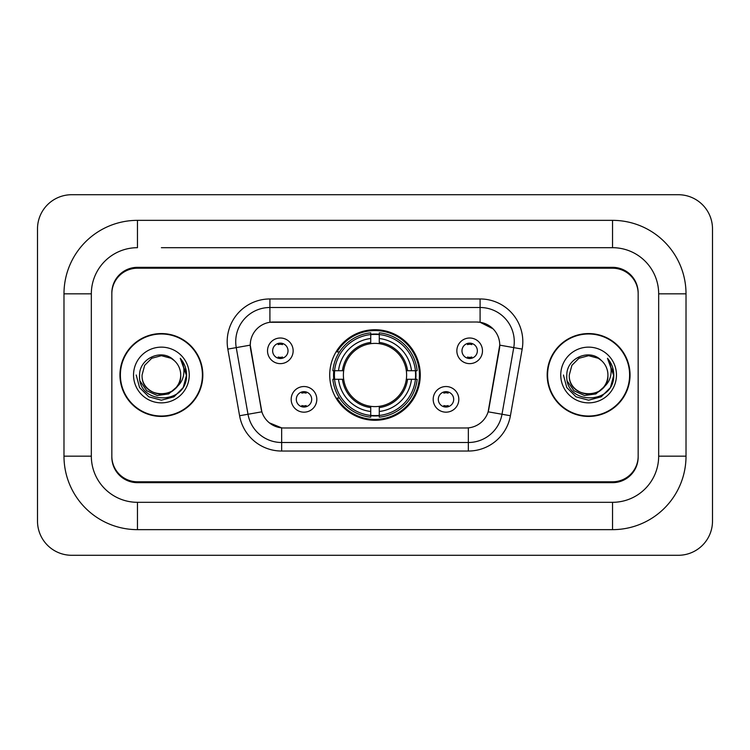 <?xml version="1.0" encoding="UTF-8"?>
<svg xmlns="http://www.w3.org/2000/svg" width="750" height="750" viewBox="0 0 750 750"><rect width="100%" height="100%" fill="white"/><g stroke="black" fill="none" stroke-linecap="round" stroke-linejoin="round"><path stroke-width="1.12" d="M329.719 375A45.281 45.281 0 0 0 375 420.281A45.281 45.281 0 0 0 420.281 375A45.281 45.281 0 0 0 375 329.719A45.281 45.281 0 0 0 329.719 375M458.822 399.347A12.816 12.816 0 0 1 446.006 412.172A12.816 12.816 0 0 1 433.191 399.347A12.816 12.816 0 0 1 446.006 386.531A12.816 12.816 0 0 1 458.822 399.347M438.309 399.347A7.687 7.687 0 0 0 446.006 407.044A7.687 7.687 0 0 0 453.694 399.347A7.687 7.687 0 0 0 446.006 391.659A7.687 7.687 0 0 0 438.309 399.347M316.809 399.347A12.816 12.816 0 0 1 303.994 412.172A12.816 12.816 0 0 1 291.178 399.347A12.816 12.816 0 0 1 303.994 386.531A12.816 12.816 0 0 1 316.809 399.347M296.306 399.347A7.687 7.687 0 0 0 303.994 407.044A7.687 7.687 0 0 0 311.691 399.347A7.687 7.687 0 0 0 303.994 391.659A7.687 7.687 0 0 0 296.306 399.347M482.484 350.822A12.816 12.816 0 0 1 469.669 363.637A12.816 12.816 0 0 1 456.853 350.822A12.816 12.816 0 0 1 469.669 338.006A12.816 12.816 0 0 1 482.484 350.822M461.981 350.822A7.687 7.687 0 0 0 469.669 358.509A7.687 7.687 0 0 0 477.356 350.822A7.687 7.687 0 0 0 469.669 343.134A7.687 7.687 0 0 0 461.981 350.822M293.147 350.822A12.816 12.816 0 0 1 280.331 363.637A12.816 12.816 0 0 1 267.516 350.822A12.816 12.816 0 0 1 280.331 338.006A12.816 12.816 0 0 1 293.147 350.822M272.644 350.822A7.687 7.687 0 0 0 280.331 358.509A7.687 7.687 0 0 0 288.019 350.822A7.687 7.687 0 0 0 280.331 343.134A7.687 7.687 0 0 0 272.644 350.822M239.588 415.744L227.831 349.097A42.722 42.722 0 0 1 269.906 298.959L480.094 298.959A42.722 42.722 0 0 1 522.169 349.097L510.413 415.744A42.722 42.722 0 0 1 468.347 451.041L281.653 451.041A42.722 42.722 0 0 1 239.588 415.744L261.863 411.816L250.603 349.097A23.072 23.072 0 0 1 273.319 322.022L476.681 322.022A23.072 23.072 0 0 1 499.397 349.097L488.85 408.909A23.072 23.072 0 0 1 466.134 427.978L283.866 427.978A23.072 23.072 0 0 1 261.15 408.909L250.256 345.141L236.25 347.616A34.181 34.181 0 0 1 269.906 307.5L480.094 307.5A34.181 34.181 0 0 1 513.75 347.616L502.003 414.253A34.181 34.181 0 0 1 468.347 442.5L281.653 442.5A34.181 34.181 0 0 1 247.997 414.253L236.25 347.616A34.181 34.181 0 0 1 235.725 341.681M333.778 379.275A41.438 41.438 0 0 1 333.778 370.725M161.391 247.688L612.534 247.688L161.391 247.688M686.016 293.831L658.669 293.831L658.669 456.169L658.669 293.831A46.144 46.144 0 0 0 612.534 247.688L612.534 220.35L137.466 220.35A73.481 73.481 0 0 0 63.984 293.831L63.984 456.169A73.481 73.481 0 0 0 137.466 529.65L612.534 529.65A73.481 73.481 0 0 0 686.016 456.169L686.016 293.831A73.481 73.481 0 0 0 612.534 220.35M612.534 529.65L612.534 502.312L137.466 502.312L612.534 502.312A46.144 46.144 0 0 0 658.669 456.169L686.016 456.169M63.984 456.169L91.331 456.169L91.331 293.831L91.331 456.169A46.144 46.144 0 0 0 137.466 502.312L137.466 529.65M612.534 268.2L137.466 268.2A25.631 25.631 0 0 0 111.834 293.831L111.834 456.169A25.631 25.631 0 0 0 137.466 481.8L612.534 481.8A25.631 25.631 0 0 0 638.166 456.169L638.166 293.831A25.631 25.631 0 0 0 612.534 268.2M137.466 220.35L137.466 247.688A46.144 46.144 0 0 0 91.331 293.831L63.984 293.831M712.5 228.891A34.181 34.181 0 0 0 678.319 194.719L71.681 194.719A34.181 34.181 0 0 0 37.5 228.891L37.5 521.109A34.181 34.181 0 0 0 71.681 555.281L678.319 555.281A34.181 34.181 0 0 0 712.5 521.109L712.5 228.891M119.953 375A41.438 41.438 0 0 0 161.391 416.438A41.438 41.438 0 0 0 202.828 375A41.438 41.438 0 0 0 161.391 333.562A41.438 41.438 0 0 0 119.953 375M547.172 375A41.438 41.438 0 0 0 588.609 416.438A41.438 41.438 0 0 0 630.047 375A41.438 41.438 0 0 0 588.609 333.562A41.438 41.438 0 0 0 547.172 375M269.906 298.959L269.906 322.284L476.681 322.022L480.094 322.284L492.984 328.781M250.256 345.094L250.509 341.681M466.134 427.978L283.866 427.978M281.653 451.041L281.653 427.866L269.344 422.831M513.75 347.616L499.744 345.141L488.137 411.816L502.003 414.253L513.75 347.616L522.169 349.097M488.85 408.909L488.709 409.641M261.291 409.641L261.15 408.909M638.166 292.978A25.631 25.631 0 0 0 612.534 267.338L137.466 267.338A25.631 25.631 0 0 0 111.834 292.978L111.834 457.022A25.631 25.631 0 0 0 137.466 482.663L612.534 482.663A25.631 25.631 0 0 0 638.166 457.022L638.166 293.831M111.834 292.978L111.834 293.831M111.834 456.169L111.834 457.022M638.166 457.022L638.166 456.169M202.406 375A41.016 41.016 0 0 0 161.391 333.984A41.016 41.016 0 0 0 120.384 375A41.016 41.016 0 0 0 161.391 416.016A41.016 41.016 0 0 0 202.406 375M176.194 387.413C165.938 401.269 141.075 392.4 142.078 375C140.897 399.919 181.894 399.919 180.703 375C181.894 399.919 140.897 399.919 142.078 375L144.666 365.344L151.734 358.275L161.391 355.688L171.047 358.275L174.047 360.403C162.188 347.981 139.369 358.219 139.584 375C137.409 404.812 185.756 405.6 186.544 376.453L186.581 375C186.506 368.663 184.406 363.103 180.253 358.312C183.412 363.478 184.519 369.047 183.591 375C182.691 380.062 180.225 384.206 176.194 387.413A19.312 19.312 0 0 0 180.703 375C181.894 399.919 140.897 399.919 142.078 375L144.666 365.344L151.734 358.275M180.703 375A19.312 19.312 0 0 0 174.047 360.403M177.422 386.372L168.703 393.919L157.275 395.512L146.756 390.759L140.184 381.262M133.537 375A27.862 27.862 0 0 0 161.391 402.863A27.862 27.862 0 0 0 189.253 375A27.862 27.862 0 0 0 161.391 347.137A27.862 27.862 0 0 0 133.537 375M180.253 358.312L186.572 375.731L185.4 367.369L186.572 375.731L185.4 367.369L186.572 375.731L180.441 358.528L186.572 375.731L180.441 358.528L186.581 375L183.206 387.591L173.991 396.816L161.391 400.191L148.8 396.816L139.575 387.591L136.2 375M180.441 358.528L186.572 375.75M629.616 375A41.016 41.016 0 0 0 588.609 333.984A41.016 41.016 0 0 0 547.594 375A41.016 41.016 0 0 0 588.609 416.016A41.016 41.016 0 0 0 629.616 375M607.922 375C609.103 399.919 568.106 399.919 569.297 375L571.884 365.344L578.953 358.275L588.609 355.688L598.266 358.275L601.266 360.403C589.406 347.981 566.587 358.219 566.803 375C564.628 404.812 612.975 405.6 613.753 376.453L613.8 375C613.725 368.663 611.616 363.103 607.472 358.312C610.622 363.478 611.737 369.047 610.8 375C609.9 380.062 607.434 384.206 603.413 387.413A19.312 19.312 0 0 0 607.922 375C609.103 399.919 568.106 399.919 569.297 375L571.884 365.344L578.953 358.275L588.609 355.688L598.266 358.275L601.266 360.403A19.312 19.312 0 0 1 607.922 375C609.103 399.919 568.106 399.919 569.297 375C568.284 392.4 593.156 401.269 603.413 387.413M604.641 386.372L595.913 393.919L584.494 395.512L573.975 390.759L567.403 381.262M560.747 375A27.862 27.862 0 0 0 588.609 402.863A27.862 27.862 0 0 0 616.462 375A27.862 27.862 0 0 0 588.609 347.137A27.862 27.862 0 0 0 560.747 375M607.472 358.312L613.781 375.731L612.609 367.369L613.8 375M563.419 375L566.794 387.591L576.009 396.816L588.609 400.191L601.2 396.816L610.425 387.591L613.8 375L607.659 358.528L613.781 375.731L607.847 358.744M607.659 358.528L613.781 375.75M282.469 344.625L282.469 343.434L282.469 344.625A6.553 6.553 0 0 0 278.194 344.625L278.194 343.434M278.194 358.209L278.194 357.019A6.553 6.553 0 0 0 282.469 357.019L282.469 358.209M471.806 344.625L471.806 343.434L471.806 344.625A6.553 6.553 0 0 0 467.531 344.625L467.531 343.434M467.531 358.209L467.531 357.019A6.553 6.553 0 0 0 471.806 357.019L471.806 358.209M301.856 406.734L301.856 405.544A6.553 6.553 0 0 0 306.131 405.544L306.131 406.734M306.131 391.959L306.131 393.15A6.553 6.553 0 0 0 301.856 393.15L301.856 391.959M443.869 406.734L443.869 405.544A6.553 6.553 0 0 0 448.144 405.544L448.144 406.734M448.144 391.959L448.144 393.15A6.553 6.553 0 0 0 443.869 393.15L443.869 391.959M379.275 415.444L379.275 417.159A42.384 42.384 0 0 0 417.159 379.275L415.444 379.275A40.669 40.669 0 0 1 379.275 415.444L379.275 411.488A36.741 36.741 0 0 0 411.488 379.275L406.322 379.275A31.612 31.612 0 0 0 379.275 343.678L379.275 334.556A40.669 40.669 0 0 1 415.444 370.725L417.159 370.725A42.384 42.384 0 0 0 379.275 332.841L379.275 334.556M334.556 379.275L332.841 379.275A42.384 42.384 0 0 0 370.725 417.159L370.725 415.444A40.669 40.669 0 0 1 334.556 379.275L338.512 379.275A36.741 36.741 0 0 0 370.725 411.488L370.725 406.322A31.612 31.612 0 0 0 406.322 379.275L407.587 379.275A32.869 32.869 0 0 1 379.275 407.587L379.275 411.488M370.725 334.556L370.725 332.841A42.384 42.384 0 0 0 332.841 370.725L334.556 370.725A40.669 40.669 0 0 1 370.725 334.556L370.725 338.512A36.741 36.741 0 0 0 338.512 370.725L343.678 370.725A31.612 31.612 0 0 0 370.725 406.322L370.725 407.587A32.869 32.869 0 0 1 342.413 379.275L338.512 379.275M334.641 379.275A40.584 40.584 0 0 1 334.641 370.725M379.275 334.641A40.584 40.584 0 0 0 370.725 334.641M415.359 370.725A40.584 40.584 0 0 1 415.359 379.275M415.444 370.725L411.488 370.725A36.741 36.741 0 0 0 379.275 338.512M411.488 379.275L415.444 379.275M370.725 411.488L370.725 415.444M406.322 370.725L411.488 370.725M379.275 406.378L379.275 407.587M370.725 406.322A31.612 31.612 0 0 1 343.678 379.275L342.413 379.275M379.275 415.359A40.584 40.584 0 0 1 370.725 415.359M338.512 370.725L334.556 370.725M370.725 343.622L370.725 338.512M379.275 343.678A31.612 31.612 0 0 0 343.678 370.725L342.413 370.725A32.869 32.869 0 0 1 370.725 342.413M379.275 343.622L379.275 342.413A32.869 32.869 0 0 1 407.587 370.725M339.45 351.928L337.031 351.928A44.428 44.428 0 0 1 419.428 375A44.428 44.428 0 0 1 337.031 398.072L339.45 398.072M480.094 298.959L480.094 322.284M468.347 427.866L468.347 451.041M227.831 349.097L236.25 347.616M502.003 414.253L510.413 415.744M379.275 406.322A31.612 31.612 0 0 0 406.322 379.275M370.725 415.744A40.969 40.969 0 0 0 379.275 415.744M415.744 379.275A40.969 40.969 0 0 0 415.744 370.725M379.275 334.256A40.969 40.969 0 0 0 370.725 334.256"/></g></svg>
